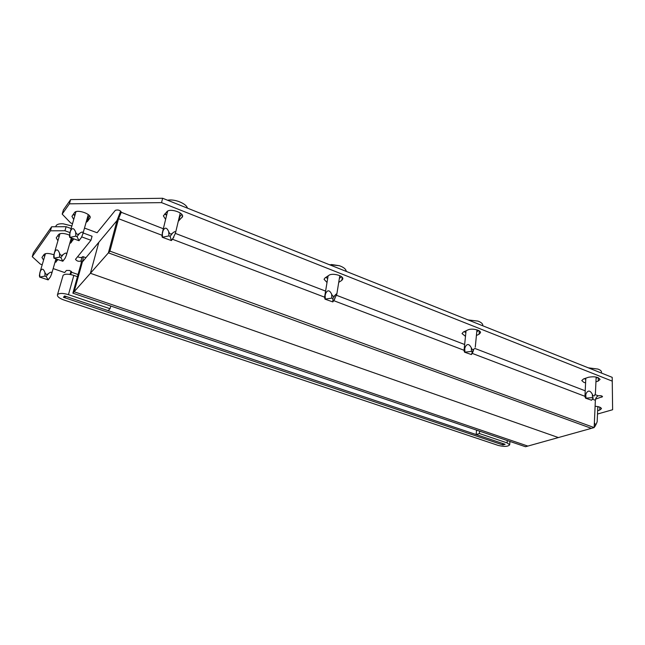 <?xml version="1.0" encoding="UTF-8"?>
<svg xmlns="http://www.w3.org/2000/svg" width="645" height="645" viewBox="0 0 645 645"><rect width="100%" height="100%" fill="white"/><g stroke="black" fill="none" stroke-linecap="round" stroke-linejoin="round"><path stroke-width="0.97" d="M78.053 274.52L71.627 272.279L69.741 270.481L66.387 270.449L64.661 272.569L53.164 268.578M43.578 260.072L41.949 257.484L44.053 254.469C45.577 253.122 48.552 253.13 52.971 254.501L53.866 254.839M57.929 240.738L56.228 237.9L58.55 234.562C60.203 233.071 63.331 233.063 67.935 234.53L69.434 235.151M73.224 239.892L73.474 239.013L71.023 242.738L69.708 243.536M57.865 259.79L54.841 262.773M81.705 236.884L90.953 240.279L75.505 259.322C76.715 261.088 78.529 261.66 80.964 261.04L81.528 261.241M64.952 230.749L50.439 230.813L32.25 256.694L33.403 252.848L51.632 226.774L66.121 226.693L64.952 230.749L69.974 232.595L75.965 211.681M32.25 256.694L40.369 264.136L42.191 264.764M44.707 256.234L43.562 255.154M72.288 238.577L70.845 239.561M59.082 236.755L57.84 235.53M66.121 226.693L71.135 228.54M83.124 232.95L92.066 236.247L90.953 240.279M82.044 257.161L80.964 261.04L81.383 260.774L81.125 263.45L72.877 293.169L74.119 291.766L527.852 446.082L74.119 291.766L82.375 261.951L74.119 291.766L90.413 273.278L98.846 242.262L82.375 261.951C83.229 258.774 83.398 256.992 82.899 256.621L82.044 257.161C81.044 257.782 79.561 257.621 77.593 256.686M50.439 230.813L51.632 226.774M592.416 399.158L595.367 400.287L594.158 427.579L591.4 428.353L108.408 252.864L591.4 428.353L525.506 446.735L72.877 293.169M71.724 271.94L70.611 274.536M71.176 271.214L69.926 274.415M502.947 444.953L505.148 444.316L64.589 295.958L63.436 297.289L502.947 444.953M558.385 437.56L90.413 273.278L558.385 437.56M479.622 431.166L479.404 433.537L507.107 442.897L509.687 444.776C508.147 446.638 504.358 446.864 498.311 445.453L63.823 299.965C59.477 298.385 57.341 296.716 57.405 294.983L57.663 294.483C59.558 293.024 63.154 293.08 68.459 294.66L110.053 308.713L108.11 310.608L66.701 296.668L64.016 296.619L65.54 297.99L501.584 444.502L504.43 444.332L503.785 443.857L476.155 434.553L476.566 430.134M57.421 294.918L63.113 275.302C65.016 273.77 68.588 273.811 73.828 275.407L77.456 276.665M110.747 306.02L110.053 308.713M479.404 433.537L476.155 434.553M531.367 445.106L532.359 444.824M327.684 278.447L325.894 277.334M327.015 282.502L324.056 279.293L324.999 277.939L328.934 275.31C332.312 272.714 343.503 275.649 342.826 278.93L341.818 280.365L338.722 282.365M464.013 331.724L465.884 332.489L464.053 331.699M465.488 336.335L462.013 333.578L463.4 332.006L467.931 329.909C471.568 328.007 480.856 330.03 480.517 332.643L479.05 334.279L476.413 335.464M165.064 213.664L166.652 215.132M178.278 221.291L182.551 216.615C183.809 212.536 169.74 208.053 166.926 211.665L163.37 215.873L165.612 219.397M585.587 382.88L583.854 382.372L581.758 380.558L583.548 378.946L588.49 377.261C594.287 376.228 598.149 376.938 600.068 379.405L598.189 381.074L595.94 381.824M73.57 213.922L74.917 215.333M86.091 222.364L87.406 221.509L90.115 217.784C91.566 213.89 76.691 208.932 74.522 212.616L71.942 216.341L73.732 219.477M595.101 406.261C598.899 406.56 601.019 407.358 601.479 408.656L599.729 410.075L597.649 410.696M595.545 399.158L602.535 396.611C601.841 395.732 600.414 395.474 598.27 395.828L594.988 394.563M597.504 414.034L612.621 409.736L612.202 377.341L612.621 409.736M161.548 202.627L69.41 203.828L62.186 214.108L63.404 209.939L70.644 199.587L162.629 198.265L161.548 202.627L612.057 381.058M62.186 214.108L70.684 222.952L72.538 223.638M163.322 228.765L121.373 212.326C120.099 210.173 118.091 209.512 115.334 210.334L97.089 232.74L84.487 228.072M341.648 276.818L339.375 278.301M478.856 330.651L476.792 331.594M162.629 198.265L612.202 377.341M598.947 406.866L597.794 407.213M87.252 218.22L89.631 215.97M585.765 379.212L584.152 378.744M597.834 377.543L596.101 378.123M179.294 217.026L181.866 214.511M69.41 203.828L70.644 199.587M121.373 212.052L118.551 218.711L161.871 235.215M120.655 211.068L117.019 220.55L108.408 252.864L117.019 220.55L98.846 242.262L90.413 273.278L109.924 251.139L118.551 218.711M595.367 400.287C595.625 398.054 596.593 396.57 598.27 395.828M594.158 427.579L109.924 251.139M592.779 427.966L593.94 427.643M597.165 421.733L596.383 423.717C595.859 424.724 595.238 424.499 594.513 423.047M594.166 427.353L595.23 426.006L594.238 425.773M560.916 436.859L561.988 436.56M591.562 400.222L593.319 397.917L592.537 397.618L585.563 398.183L591.562 400.222M588.474 367.892L597.923 369.069C600.197 369.916 601.39 370.907 601.519 372.028L601.503 372.326M595.424 393.426L594.585 395.417C593.892 396.522 593.126 396.119 592.303 394.208C590.231 390.515 588.28 390.112 586.434 392.99L584.942 396.611L585.821 378.172M471.374 354.557L472.414 351.767L471.519 351.42L464.553 352.194L471.374 354.557M471.503 354.46L474.083 348.848C473.188 350.316 472.261 349.953 471.293 347.776C469.229 343.882 467.27 343.503 465.408 346.631L464.029 350.622L466.061 330.772M477.953 321.105L468.052 319.92L477.953 321.105C481.089 322.266 482.702 323.637 482.807 325.233L482.774 325.564M48.157 279.89L46.158 276.479L45.021 276.092L39.651 277.068L48.157 279.898L50.407 276.874L51.576 274.061C52.116 271.698 51.068 271.545 48.431 273.585C46.803 274.964 45.626 274.56 44.892 272.367C43.328 268.465 41.788 268.159 40.28 271.44L39.393 275.415L39.651 277.068M62.831 261.241L60.848 257.524L59.654 257.105L53.962 258.218L62.831 261.241L65.177 258.097L66.427 255.065C66.975 252.63 65.903 252.445 63.21 254.509C61.525 255.92 60.291 255.484 59.525 253.203C57.857 249.131 56.228 248.833 54.632 252.3L53.688 256.508L53.962 258.218M55.696 226.75L56.163 225.548C57.26 224.17 59.606 223.589 63.21 223.815L71.861 225.984M78.996 240.69L77.037 236.618L75.796 236.159L69.741 237.441L78.996 240.69L81.447 237.4L82.794 234.127C83.342 231.611 82.246 231.394 79.496 233.474C77.755 234.925 76.473 234.458 75.65 232.063C73.885 227.822 72.151 227.532 70.45 231.192L69.45 235.675L69.741 237.441M88.043 219.211L86.978 219.187M74.844 215.575L73.175 214.471M171.393 240.569L170.135 236.376L168.917 235.909L162.242 237.263L171.393 240.569M172.723 238.916L175.456 233.127C175.771 231.2 174.795 231.2 172.529 233.143C170.917 234.635 169.651 234.151 168.74 231.692C166.773 227.322 164.87 227.024 163.032 230.797L161.895 235.522L162.242 237.247M179.423 218.462L178.947 218.47M166.62 215.277L164.717 214.043M167.579 200.232C174.513 198.733 186.413 203.522 187.437 208.142M180.124 212.947L180.1 213.632M332.836 301.916L332.901 298.506L331.861 298.111L324.991 299.143L332.836 301.916M333.9 300.28L336.819 294.209C336.835 293.499 336.19 293.91 334.892 295.442C333.683 296.926 332.61 296.515 331.659 294.201C329.627 290.081 327.676 289.734 325.814 293.153L324.564 297.289L324.983 299.127M327.684 278.463L325.741 277.439M329.305 264.652L339.367 265.716C343.729 267.264 346.026 269.159 346.26 271.408M339.754 275.665L339.73 276.076M71.023 242.738L72.159 238.747M56.147 262.023L56.889 259.451M73.828 275.407L68.459 294.66M507.293 440.559L507.107 442.897M585.2 390.806L474.776 348.397M464.658 344.511L336.513 295.289M325.588 291.097L175.392 233.401M599.729 410.075L599.85 407.197M87.406 221.509L88.567 217.365M89.824 218.365L90.147 217.22M601.841 397.199L601.89 396.014M172.465 239.247L324.58 297.168M333.707 300.643L464.069 350.283M472.132 353.355L584.926 396.304M598.189 381.074L598.334 377.744M178.859 220.84L179.874 216.567M182.019 217.599L182.487 215.64M479.05 334.279L479.372 330.974M341.818 280.365L342.285 277.455M594.335 423.499L594.497 425.756M596.319 423.829L595.238 425.998M585.757 394.555L585.991 397.957M592.303 394.208L592.537 397.618M473.164 351.541L471.503 354.444M464.722 348.316L464.94 351.952M471.293 347.776L471.519 351.42M474.083 348.848L472.414 351.767M50.407 276.874L48.157 279.753M39.716 273.198L39.837 276.915M44.892 272.367L45.021 276.092M48.431 273.585L46.158 276.479M65.177 258.097L62.831 261.088M54.035 254.154L54.164 258.04M59.525 253.203L59.654 257.105M63.21 254.509L60.848 257.524M81.447 237.4L79.004 240.529M69.821 233.151L69.958 237.231M75.65 232.063L75.796 236.159M79.496 233.474L77.037 236.618M173.811 237.191L171.433 240.4M162.338 232.813L162.516 237.013M168.74 231.692L168.917 235.909M172.529 233.143L170.135 236.376M334.9 298.732L332.933 301.779M325.12 294.991L325.322 298.885M331.659 294.201L331.861 298.111M334.892 295.442L332.901 298.506M85.93 257.702L82.899 256.621M509.687 444.776L509.945 441.462M597.165 421.798L597.826 406.592M595.23 426.006L596.367 423.741M597.923 369.069L588.288 367.811M595.424 393.482L596.149 377.067M601.479 373.068L601.519 372.028M585.555 398.167L584.959 396.635M475.276 347.187L476.961 329.853M482.758 325.781L482.807 325.233M464.545 352.178L464.037 350.622M39.901 272.553L45.464 253.662M51.576 274.061L55.905 259.105M71.869 225.968L63.21 223.815M54.204 253.541L59.977 233.692M66.427 255.065L71.232 238.198M82.794 234.127L88.244 214.68M171.409 240.553L172.844 238.771M162.234 233.208L167.636 211.125M175.456 233.127L180.132 213.519M332.917 301.844L334.376 299.635M339.367 265.716L331.361 264.506M324.62 296.95L328.12 275.858M336.819 294.209L339.762 275.915"/></g></svg>
